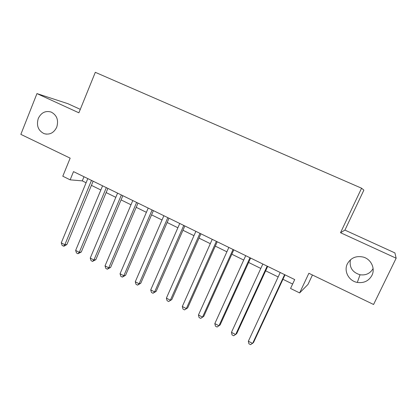 <?xml version="1.0" encoding="UTF-8"?>
<svg xmlns="http://www.w3.org/2000/svg" width="417" height="417" viewBox="0 0 417 417"><rect width="100%" height="100%" fill="white"/><g stroke="black" fill="none" stroke-linecap="round" stroke-linejoin="round"><path stroke-width="0.63" d="M56.738 127.175C53.897 132.893 49.706 135.061 44.16 133.675C38.202 130.677 36.237 125.616 38.265 118.485C41.174 112.606 45.479 110.463 51.187 112.064C56.92 115.175 58.771 120.211 56.738 127.175M373.106 268.553C370.228 273.463 365.871 275.533 360.038 274.761C352.375 272.379 349.17 267.391 350.421 259.801M371.928 275.408C368.753 280.98 363.885 283.32 357.312 282.434C348.841 281.022 343.582 271.149 347.351 263.852C350.879 257.753 356.243 255.512 363.431 257.122C371.14 259.265 375.482 268.558 371.928 275.408M80.288 109.348L67.851 103.671L36.957 93.59L20.85 134.368L70.16 158.152L62.8 176.214L70.145 179.836L82.279 180.879L86.095 182.75M344.927 230.106L340.522 232.717L396.15 258.212L394.909 252.916L344.927 230.106L363.874 190.116L361.575 188.213L95.305 72.318L78.886 112.809L36.957 93.59M312.442 275.001L308.022 284.389L299.63 292.932L290.555 288.46L294.71 279.578L73.507 171.622L70.145 179.836M396.15 258.212L373.575 304.488L308.872 273.281L299.63 292.932M340.522 232.717L361.575 188.213M91.422 185.362L100.846 189.985M106.142 192.581L115.811 197.324M121.066 199.905L130.995 204.773M136.208 207.327L146.393 212.326M151.569 214.859L162.02 219.988M167.149 222.506L177.877 227.765M182.964 230.262L193.973 235.657M199.013 238.133L210.304 243.669M215.297 246.119L226.884 251.8M231.826 254.224L243.721 260.057M248.61 262.455L260.807 268.439M265.645 270.81L278.165 276.951M282.945 279.296L292.619 284.04M83.989 176.735L82.279 180.879M284.618 274.647L252.613 343.462L248.35 341.221L280.229 272.504M285.014 274.845L253.541 342.493L250.601 344.682L248.902 343.785L248.35 341.221M267.161 266.129L235.662 334.549L231.461 332.339L262.84 264.018M267.683 266.385L236.705 333.652L233.718 335.784L232.045 334.903L231.461 332.339M249.971 257.742L218.967 325.771L214.828 323.597L245.717 255.663M250.617 258.055L220.119 324.942L217.09 327.027L215.438 326.157L214.828 323.597M233.046 249.481L202.516 317.123L198.445 314.981L228.85 247.432M233.801 249.851L203.772 316.362L200.707 318.395L199.081 317.54L198.445 314.981M203.772 316.362L200.707 318.395M216.371 241.344L186.316 308.606L182.302 306.495L212.243 239.327M217.241 241.766L187.671 307.908L184.569 309.894L182.969 309.054L182.302 306.495M187.671 307.908L184.569 309.894M199.946 233.327L170.35 300.209L166.393 298.129L195.875 231.341M200.926 233.807L171.809 299.573L168.666 301.517L167.087 300.688L166.393 298.129M171.809 299.573L168.666 301.517M183.761 225.43L154.618 291.936L150.719 289.888L179.753 223.47M184.851 225.957L156.172 291.363L154.618 291.936L152.992 293.26L151.439 292.442L150.719 289.888M156.172 291.363L152.992 293.26M167.816 217.648L139.111 283.789L135.27 281.767L163.871 215.719M169.01 218.227L140.758 283.268L139.111 283.789L137.547 285.124L136.015 284.316L135.27 281.767M140.758 283.268L137.547 285.124M152.106 209.98L123.828 275.752L120.044 273.761L148.212 208.078M153.399 210.606L125.569 275.293L123.828 275.752L122.322 277.107L120.81 276.309L120.044 273.761M125.569 275.293L122.322 277.107M136.625 202.422L108.764 267.834L105.032 265.869L132.788 200.551M138.011 203.1L110.594 267.427L108.764 267.834L107.315 269.2L105.824 268.418L105.032 265.869M110.594 267.427L107.315 269.2M121.363 194.974L93.919 260.026L90.239 258.092L117.578 193.128M122.843 195.698L95.827 259.676L93.919 260.026L92.517 261.407L91.052 260.63L90.239 258.092M95.827 259.676L92.517 261.407M106.319 187.629L79.277 252.327L75.649 250.419L102.587 185.81M107.888 188.401L81.268 252.03L79.277 252.327L77.927 253.724L76.483 252.957L75.649 250.419M81.268 252.03L77.927 253.724M91.485 180.394L64.838 244.737L61.263 242.856L87.81 178.601M93.147 181.202L66.913 244.492L64.838 244.737L63.546 246.145L62.117 245.394L61.263 242.856M66.913 244.492L64.38 246.04L63.546 246.145M44.16 133.675L46.386 134.154M357.312 282.434L360.038 274.761"/></g></svg>

